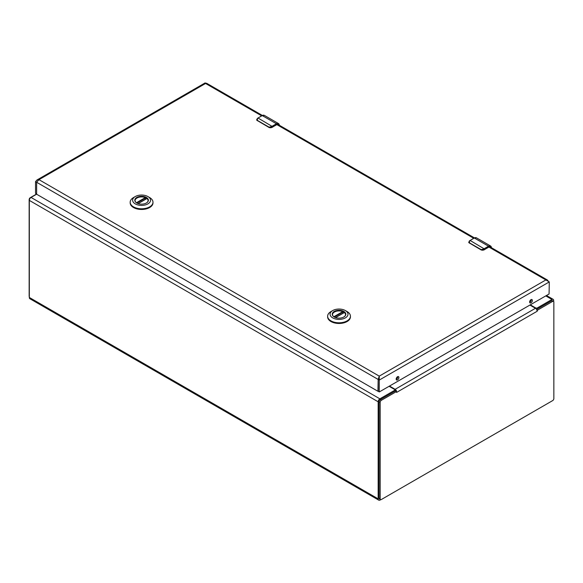 <?xml version="1.0" encoding="UTF-8"?>
<svg xmlns="http://www.w3.org/2000/svg" width="583" height="583" viewBox="0 0 583 583"><rect width="100%" height="100%" fill="white"/><g stroke="black" fill="none" stroke-linecap="round" stroke-linejoin="round"><path stroke-width="0.87" d="M389.16 386.325L394.465 389.386A1.239 0.714 180 0 1 394.829 389.896A1.239 0.714 180 0 1 394.465 390.399L379.868 398.83L31.037 197.433A2.419 1.399 -60 0 0 29.325 200.392L29.325 297.454A2.813 1.625 -60 0 0 29.908 298.744L378.746 500.141A2.813 1.625 -60 0 1 378.163 498.851L29.325 297.454M378.163 498.851L378.163 401.789A2.419 1.399 -60 0 1 379.868 398.83M380.735 499.667L380.152 500.003A2.813 1.625 -60 0 1 378.746 500.141M553.675 301.455L553.675 300.456A2.419 1.399 -60 0 0 553.172 299.349A2.419 1.399 -60 0 0 551.963 299.473L537.366 307.897A1.239 0.714 180 0 1 535.609 307.897L530.304 304.836M36.693 194.168L31.037 197.433M394.822 391.259A1.239 0.714 0 0 0 394.829 391.164L394.829 389.896M529.903 305.062L535.478 308.276A2.419 1.399 -120 0 1 536.739 309.646L537.555 310.12L537.191 311.242L536.739 309.646L537.555 310.12L552.677 301.389A1.654 0.955 -60 0 1 553.507 301.309L552.407 300.675A1.654 0.955 120 0 0 551.584 300.755L536.6 309.405M379.081 498.203A1.654 0.955 120 0 0 379.424 498.961L380.524 499.595A1.654 0.955 -60 0 1 380.182 498.837L380.182 402.336A1.654 0.955 -60 0 1 381.348 400.302L396.469 391.572L395.383 390.945L380.254 399.676A1.654 0.955 120 0 0 379.081 401.702L379.081 498.203L380.182 498.837M395.383 390.945L396.389 390.676L396.608 392.41L396.389 390.676A2.419 1.399 -120 0 0 395.128 389.313L389.553 386.092M394.829 390.406L395.128 390.581A0.867 0.503 60 0 1 395.558 391.04L395.602 391.055M553.507 301.309A1.654 0.955 -60 0 1 553.85 302.067L553.85 398.568A1.654 0.955 -60 0 1 552.677 400.594L381.348 499.514A1.654 0.955 -60 0 1 380.524 499.595M36.561 194.037L30.323 197.644A1.654 0.955 120 0 0 29.15 199.67L29.15 296.171A1.654 0.955 120 0 0 29.325 296.783M334.314 317.05A6.559 3.782 180 0 1 332.478 314.426A6.559 3.782 180 0 1 336.529 310.928A6.559 3.782 180 0 1 343.671 311.745A6.559 3.782 180 0 1 345.588 314.426A6.559 3.782 180 0 1 343.759 317.05M334.227 316.999L334.227 316.999A6.799 3.928 180 0 1 334.227 311.446A6.799 3.928 180 0 1 343.846 311.446A6.799 3.928 180 0 1 343.846 316.999A6.799 3.928 180 0 1 334.227 316.999M347.096 311.562L345.369 310.564A8.956 5.174 180 0 1 345.369 317.881A8.956 5.174 180 0 1 332.704 317.881A8.956 5.174 180 0 1 332.704 310.564A8.956 5.174 180 0 1 345.369 310.564L347.096 311.562A11.398 6.581 0 0 1 350.434 316.219L350.434 316.882A11.398 6.581 0 0 1 339.036 323.463A11.398 6.581 0 0 1 327.631 316.882L327.631 316.219A11.398 6.581 0 0 0 339.036 322.8A11.398 6.581 0 0 0 350.434 316.219M332.704 310.564L330.976 311.562A11.398 6.581 0 0 0 327.631 316.219M332.529 314.893A6.515 3.76 180 0 1 332.521 314.689A6.515 3.76 180 0 1 336.019 311.351A6.515 3.76 180 0 1 342.768 311.606L343.03 313.202M335.589 317.611L344.378 312.539A6.515 3.76 180 0 1 345.551 314.689A6.515 3.76 180 0 1 345.544 314.893M136.859 203.052A6.559 3.782 180 0 1 135.023 200.428A6.559 3.782 180 0 1 139.075 196.93A6.559 3.782 180 0 1 146.216 197.746A6.559 3.782 180 0 1 148.14 200.428A6.559 3.782 180 0 1 146.304 203.052M136.772 203.001L136.772 203.001A6.799 3.928 180 0 1 136.772 197.448A6.799 3.928 180 0 1 146.391 197.448A6.799 3.928 180 0 1 146.391 203.001A6.799 3.928 180 0 1 136.772 203.001M149.642 197.564L147.914 196.566A8.956 5.174 180 0 1 147.914 203.882A8.956 5.174 180 0 1 135.249 203.882A8.956 5.174 180 0 1 135.249 196.566A8.956 5.174 180 0 1 147.914 196.566L149.642 197.564A11.398 6.581 0 0 1 152.979 202.221L152.979 202.884A11.398 6.581 0 0 1 141.582 209.465A11.398 6.581 0 0 1 130.184 202.884L130.184 202.221A11.398 6.581 0 0 0 141.582 208.801A11.398 6.581 0 0 0 152.979 202.221M135.249 196.566L133.522 197.564A11.398 6.581 0 0 0 130.184 202.221M135.074 200.895A6.515 3.76 180 0 1 135.067 200.69A6.515 3.76 180 0 1 138.572 197.353A6.515 3.76 180 0 1 145.313 197.608L145.575 199.204M138.135 203.613L146.923 198.541A6.515 3.76 180 0 1 148.097 200.69A6.515 3.76 180 0 1 148.089 200.895M469.351 240.932L468.921 242.717L469.351 240.932L470.095 240.458A5.174 2.988 120 0 0 469.541 240.823L469.461 242.856L481.164 249.611L483.73 249.014A5.174 2.988 -60 0 1 484.284 248.649L488.518 246.201L474.329 238.017L470.095 240.458L484.502 249.028L488.736 246.587L488.518 246.201A4.139 2.39 -60 0 1 490.58 245.997A4.139 2.39 -60 0 1 491.433 247.695M488.736 247.09L483.919 249.976L481.121 249.976L483.919 249.976L488.736 247.09L490.704 247.272M484.502 249.028L481.055 249.867L468.921 242.717A2.07 1.195 0 0 1 468.747 242.236A2.07 1.195 0 0 1 468.754 242.171M257.278 118.487L256.848 120.273L257.278 118.487L258.014 118.014A5.174 2.988 120 0 0 257.46 118.385L257.38 120.411L269.084 127.167L271.649 126.577A5.174 2.988 -60 0 1 272.203 126.205L276.437 123.764L262.248 115.572L258.014 118.014L272.421 126.584L276.655 124.143L276.437 123.764A4.139 2.39 -60 0 1 278.506 123.56A4.139 2.39 -60 0 1 279.352 125.25M276.655 124.645L271.838 127.531L269.04 127.531L271.838 127.531L276.655 124.645L278.623 124.828M272.421 126.584L268.974 127.422L256.848 120.273A2.07 1.195 0 0 1 256.666 119.792A2.07 1.195 0 0 1 256.673 119.726M488.853 247.024L545.863 279.942L379.256 376.13L379.256 377.398L378.163 379.446L379.256 380.08L379.256 376.13L378.163 379.446L378.163 391.149L379.322 391.929L549.069 294L549.288 281.917L545.863 279.942L547.379 280L548.056 280.802M262.335 115.427L206.477 83.18L205.573 83.471C205.099 82.662 205.099 82.662 205.573 83.471L261.614 115.828M379.256 376.13L38.966 179.666L36.897 180.038L35.541 181.641L36.642 182.275L36.642 193.979L36.642 182.275L36.642 193.979L36.642 182.275L378.163 379.446L377.944 391.28L36.86 194.358L35.541 193.345L35.541 181.641M205.573 83.471L38.966 179.666L36.642 182.275M397.795 376.603A1.946 1.122 -60 0 1 396.192 379.38M531.259 299.545A1.946 1.122 -60 0 1 529.655 302.329M549.288 281.917L379.256 380.08L379.256 391.783L378.163 391.149M397.54 376.72A1.946 1.122 -60 0 1 398.51 376.625A1.946 1.122 -60 0 1 398.51 378.87A1.946 1.122 -60 0 1 396.571 379.992A1.946 1.122 -60 0 1 396.272 378.433A1.946 1.122 -60 0 1 397.54 376.72M531.004 299.669A1.946 1.122 -60 0 1 531.973 299.567A1.946 1.122 -60 0 1 531.973 301.812A1.946 1.122 -60 0 1 530.034 302.934A1.946 1.122 -60 0 1 529.736 301.382A1.946 1.122 -60 0 1 531.004 299.669M36.642 193.979L35.541 193.345M394.465 391.463L394.465 390.399M537.366 307.897L537.366 308.961M378.163 401.789L29.325 200.392M545.775 295.902L551.963 299.473M535.609 308.363L535.609 307.897M380.254 399.676L381.348 400.302M552.677 301.389L551.584 300.755M380.182 402.336L379.081 401.702M537.191 311.242L396.841 392.272M535.478 308.276L395.128 389.313M343.03 311.985L334.285 317.035M333.862 316.744L342.768 311.606M145.575 197.987L136.83 203.037M136.407 202.746L145.313 197.608M474.11 238.141L474.329 238.017A4.139 2.39 120 0 1 476.398 237.806L490.58 245.997L491.527 248.023M476.398 237.806L474.176 237.995L469.541 240.823M488.736 246.587C490.369 245.844 491.265 246.361 491.44 248.147M481.682 250.085A2.07 1.195 0 0 0 483.977 249.837L483.73 249.014M481.164 249.611L469.461 242.856M488.671 247.236L483.977 249.837M468.747 242.076L469.548 243.22M262.029 115.696L262.248 115.572A4.139 2.39 120 0 1 264.318 115.368L278.506 123.56L279.454 125.578M264.318 115.368L262.095 115.558L257.46 118.385M276.655 124.143C278.288 123.399 279.191 123.917 279.359 125.702M269.601 127.641A2.07 1.195 0 0 0 271.904 127.393L271.649 126.577M269.084 127.167L257.38 120.411M276.59 124.791L271.904 127.393M256.666 119.632L257.467 120.776M276.772 124.58L473.695 238.272M546.482 295.494L553.172 299.349M344.24 312.503L335.473 317.567M146.785 198.504L138.018 203.569M205.34 83.07L206.193 83.835M379.256 376.844L379.074 377.813M547.379 280L489.858 246.784M474.416 237.871L277.778 124.347M205.216 82.859L36.897 180.038M36.656 194.095L35.607 193.483M378.221 391.295L379.322 391.929"/></g></svg>

